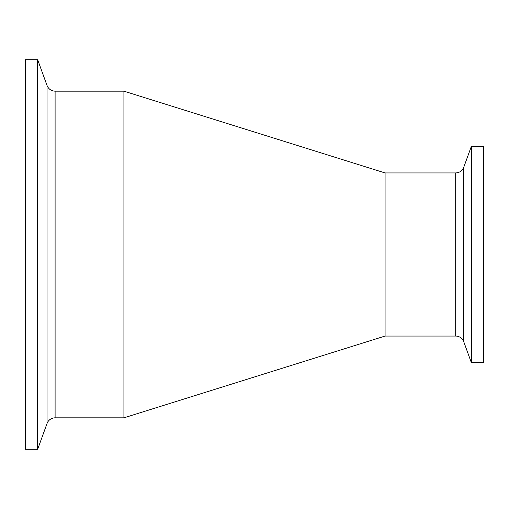 <?xml version="1.0" encoding="UTF-8"?>
<svg xmlns="http://www.w3.org/2000/svg" width="509" height="509" viewBox="0 0 509 509"><rect width="100%" height="100%" fill="white"/><g stroke="black" fill="none" stroke-linecap="round" stroke-linejoin="round"><path stroke-width="0.76" d="M463.737 167.308C462.236 170.871 459.551 172.748 455.689 172.939L455.689 336.061A8.564 8.564 0 0 1 463.737 341.692L463.737 167.308L471.347 146.395L471.347 362.605L483.55 362.605L483.55 146.395L471.347 146.395M455.689 336.061L385.078 336.061L385.078 172.939L123.922 91.168L55.099 91.168C51.237 90.971 48.559 89.094 47.057 85.531L47.057 423.469A8.564 8.564 0 0 1 55.099 417.832L55.099 91.168M37.653 59.699L25.45 59.699L25.45 449.301L37.653 449.301L37.653 59.699L47.057 85.531M385.078 336.061L123.922 417.832L123.922 91.168M463.737 341.692L471.347 362.605M455.689 172.939L385.078 172.939M47.057 423.469L37.653 449.301M123.922 417.832L55.099 417.832"/></g></svg>
